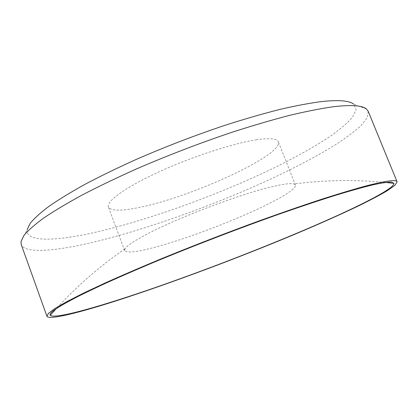 <?xml version="1.0" encoding="UTF-8"?>
<svg xmlns="http://www.w3.org/2000/svg" width="418" height="418" viewBox="0 0 418 418"><rect width="100%" height="100%" fill="white"/><g stroke="black" fill="none" stroke-linecap="round" stroke-linejoin="round"><path stroke-width="0.31" stroke-dasharray="2.09 1.57" d="M155.904 246.986C137.094 252.07 126.664 253.287 124.616 250.628L124.992 248.856C126.691 246.061 132.929 241.735 143.719 235.867C173.919 219.157 242.895 192.933 274.349 186.156C284.606 183.852 291.153 183.126 293.99 183.983L295.458 185.049C295.62 188.628 286.152 195.159 267.055 204.632C236.322 219.894 187.98 238.328 155.904 246.986M368.195 111.282L367.307 117.719L360.776 125.881C353.962 131.999 345.101 138.567 334.191 145.579C316.442 156.374 295.714 167.336 272.003 178.46C216.712 204.047 151.097 227.852 97.687 241.155C57.663 251.025 25.007 254.249 21.203 244.478M366.445 109.004L353.743 104.181L356.162 109.767L352.458 117.327C347.295 123.158 339.844 129.523 330.095 136.425C313.908 147.105 294.314 158.035 271.308 169.212C217.606 194.908 151.98 218.813 99.317 231.363C57.799 241.181 25.038 242.905 27.191 229.534L20.984 241.614M256.114 139.852C269.61 137.867 277.009 138.52 278.31 141.806C283.294 154.926 192.844 196.439 140.918 207.082C121.857 211.205 111.026 211.184 108.424 207.02C106.078 201.518 125.045 187.52 158.098 172.284C191.073 157.058 232.674 143.431 256.114 139.852M124.992 248.856C100.142 265.885 77.158 285.886 56.043 308.855M295.458 185.049L278.31 141.806M124.616 250.628L108.424 207.02M385.38 182.431C354.323 179.494 323.856 180.012 293.99 183.983"/><path stroke-width="0.63" d="M325.298 220.965C275.922 242.764 213.217 267.306 157.884 286.654C103.256 305.704 54.737 319.739 50.28 315.282C48.404 313.035 58.724 306.222 81.228 294.842L100.978 285.389C116.418 278.341 133.817 270.739 153.181 262.572C193.163 245.951 239.268 228.233 280.306 213.713C300.276 206.758 318.443 200.697 334.808 195.525C349.876 190.937 362.51 187.389 372.71 184.892C381.441 182.985 387.7 182.06 391.473 182.102L393.965 183.35C394.487 188.09 364.339 203.691 325.298 220.965M119.297 299.831C79.99 312.523 48.739 320.454 46.915 316.233L48.446 313.359L54.737 308.636L66.096 302.026L82.644 293.561L104.228 283.404C120.954 275.875 139.633 267.813 160.261 259.217C192.834 245.878 226.096 232.993 260.053 220.558C281.842 212.72 302.078 205.713 320.768 199.538C338.23 193.936 353.262 189.422 365.86 185.984C386.044 180.769 396.457 179.379 397.1 181.809L394.973 185.294L387.24 190.739C379.669 195.175 370.102 200.232 358.539 205.907C339.86 214.815 318.38 224.372 294.105 234.571C237.56 258.183 171.782 282.829 119.297 299.831M46.915 316.233L21.203 244.478L20.984 241.614L23.967 235.423C28.079 230.47 34.652 224.675 43.686 218.039C54.162 210.97 67 203.284 82.2 194.997C98.643 186.459 116.784 177.749 136.629 168.867C167.796 155.397 199.47 143.233 231.65 132.381C252.347 125.698 271.669 120.023 289.611 115.358C306.467 111.34 321.165 108.45 333.7 106.689C351.418 104.667 362.333 105.441 366.445 109.004L368.195 111.282L397.1 181.809M27.191 229.534L30.206 223.296C34.213 218.374 40.52 212.684 49.12 206.226C59.058 199.37 71.175 191.982 85.476 184.061C100.916 175.931 117.918 167.681 136.482 159.305C165.612 146.634 195.243 135.26 225.37 125.175C244.776 118.973 262.943 113.722 279.867 109.422C295.808 105.733 309.769 103.105 321.755 101.543C338.758 99.777 349.422 100.654 353.743 104.181M56.043 308.855L50.28 315.282M393.965 183.35L385.38 182.431"/></g></svg>
